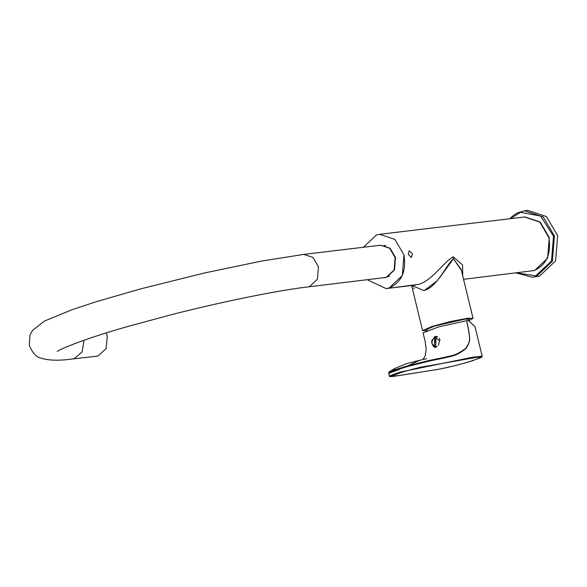 <?xml version="1.0" encoding="UTF-8"?>
<svg xmlns="http://www.w3.org/2000/svg" width="587" height="587" viewBox="0 0 587 587"><rect width="100%" height="100%" fill="white"/><g stroke="black" fill="none" stroke-linecap="round" stroke-linejoin="round"><path stroke-width="0.88" d="M307.72 286.948L386.283 277.372L394.126 269.947L395.124 257.568L389.643 248.25L380.501 245.219L303.824 254.391L312.974 257.422L318.447 266.74L317.45 279.118L309.613 286.544L307.72 286.948C279.918 290.088 223.243 301.388 171.316 314.72L127.489 326.577C86.641 338.009 58.267 349.749 57.379 351.474M303.824 254.391L261.266 261.127L203.616 273.175L140.88 288.811L97.104 301.439L72.414 309.562L44.377 321.111L32.307 330.65L29.93 335.184L29.35 345.383C32.344 352.787 36.196 357.035 40.907 358.121C48.523 360.55 58.957 360.844 72.216 359.009L97.926 356.089L106.108 348.619L107.252 336.226L106.137 332.961M436.603 336.6L437.154 336.667M524.118 210.843L527.794 210.395L546.468 216.581L557.65 235.614L555.61 260.877L539.607 276.044L532.526 277.255L536.386 276.426L552.396 261.266L554.429 235.996L543.246 216.963L524.573 210.784L517.661 212.787L513.42 215.378L509.773 218.746M384.103 245.395L385.835 245.726M389.46 276.022L387.853 276.748M376.443 234.991L363.426 247.259L376.443 234.991L379.598 234.316L376.443 234.991M367.323 279.816L386.092 288.577L389.247 287.909L402.315 275.523L403.973 254.897L394.846 239.364L379.598 234.316L394.846 239.364L403.973 254.897C406.49 271.275 401.581 282.274 389.247 287.909L386.092 288.577L367.323 279.816M380.699 245.197L390.047 248.198L395.521 257.517L394.523 269.895L386.686 277.321L384.595 277.746M524.903 216.933L540.143 221.981L549.271 237.515L547.612 258.148L534.544 270.526L463.569 279.309L534.141 270.57C546.475 264.942 551.391 253.936 548.874 237.566L539.747 222.033L524.499 216.985L379.598 234.316L524.903 216.933M418.223 284.438C431.819 281.063 443.449 262.257 453.223 256.79L462.585 265.06L462.71 275.743L462.585 265.06L453.223 256.79C443.449 262.257 431.819 281.063 418.223 284.438L386.092 288.577L415.295 285.084M408.325 254.384L409.183 250.788L412.507 253.877L411.289 257.576L408.325 254.384M439.421 278.113L453.457 258.713C446.12 264.942 437.198 287.417 423.851 290.572L411.935 285.487L412.448 286.485M413.439 287.938L414.092 288.665M424.592 290.323L437.014 280.982M461.426 270.438L473.019 318.359L469.006 320.619L473.019 318.359L467.861 318.242L451.168 321.353L432.494 326.291L422.559 330.562L432.494 326.291L451.168 321.353L467.861 318.242L473.019 318.359L461.426 270.438L453.457 258.713L461.191 269.55M422.559 330.562L426.397 330.819L422.559 330.562L411.663 285.517L422.559 330.562M426.808 329.96L426.206 329.681L434.703 326.027L464.955 319.137L469.365 319.24L468.962 319.761M482.176 356.221L475.015 326.621L468.338 320.495L466.738 320.693C470.833 340.724 470.627 340.555 466.019 348.487C455.013 357.336 449.591 356.148 445.577 357.703L429.449 361.02L407.862 366.427L391.881 371.388L388.638 372.752L389.408 375.951L399.967 372.121L472.315 357.285L482.176 356.221L481.934 357.035L472.065 360.917L481.457 357.373L477.187 357.241L420.556 367.242C404.223 371.189 400.627 372.84 400.532 372.738L390.238 376.458L400.459 375.342L438.225 369.333L451.55 366.493C471.207 361.548 470.664 361.218 472.043 360.924L472.264 360.213M435.914 347.372L434.028 346.638M435.451 336.622L436.398 336.461M434.71 336.564L436.046 336.417L435.693 347.108L434.497 347.262L434.71 336.564M388.638 372.752L389.064 371.879L392.057 370.72L395.653 368.093L406.982 363.507L419.191 360.565L407.862 365.818L428.98 360.513L445.151 357.219C449.18 355.685 454.609 356.786 465.851 348.282C470.547 340.533 470.737 340.702 466.687 320.7L438.606 326.9L423.051 332.836L425.274 342.008L426.199 349.522L425.149 355.913L423 359.538M391.881 371.388L392.057 370.72L399.299 368.401L399.219 369.018M407.862 366.427L407.862 365.818L399.299 368.401M399.329 369.48L388.777 373.325M72.216 359.009L74.336 358.576L82.136 351.87L83.97 340.255M437.095 346.425L436.493 346.675C431.041 345.002 430.513 341.803 434.901 337.07L439.516 340.687L438.401 345.31M434.982 341.817L434.901 337.07M435.216 336.733L437.77 336.96M439.281 338.325L440.052 340.027M510.411 218.672L520.464 212.318L540.642 216.06L553.497 236.209L551.501 260.958L535.828 275.817L516.905 272.926M453.457 258.713L453.223 256.79L453.457 258.713M399.967 372.121L400.532 372.738M436.735 336.608L435.128 336.747L431.959 340.379C430.924 341.289 432.942 348.194 435.671 347.218M516.259 273.006L532.526 277.255M427.072 330.554L426.507 329.241M468.903 318.983L469.013 320.825M389.408 375.951C391.61 376.311 385.644 377.184 395.396 376.12L437.447 369.465C447.676 367.623 459.217 364.769 472.065 360.917M389.064 371.879L395.653 368.093M414.789 361.438L426.551 358.694"/></g></svg>
